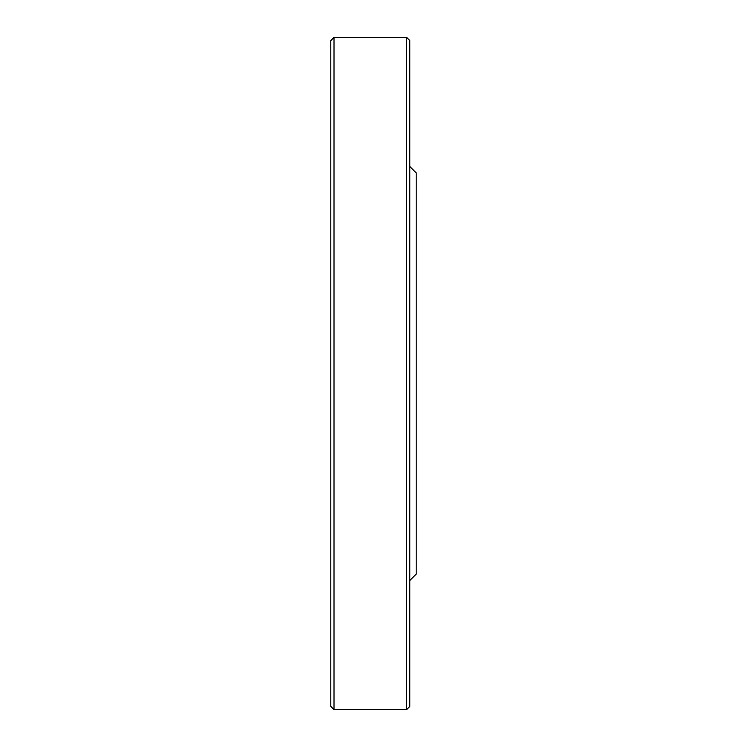 <?xml version="1.0" encoding="UTF-8"?>
<svg xmlns="http://www.w3.org/2000/svg" width="747" height="747" viewBox="0 0 747 747"><rect width="100%" height="100%" fill="white"/><g stroke="black" fill="none" stroke-linecap="round" stroke-linejoin="round"><path stroke-width="1.12" d="M406.583 709.65L406.583 37.35L334.012 37.35L334.012 709.65L406.583 709.65L409.786 706.447L409.786 40.553L406.583 37.35M409.786 166.478L416.182 172.874L416.182 574.126L409.786 580.522M334.012 709.65L330.818 706.447L330.818 40.553L334.012 37.35"/></g></svg>
